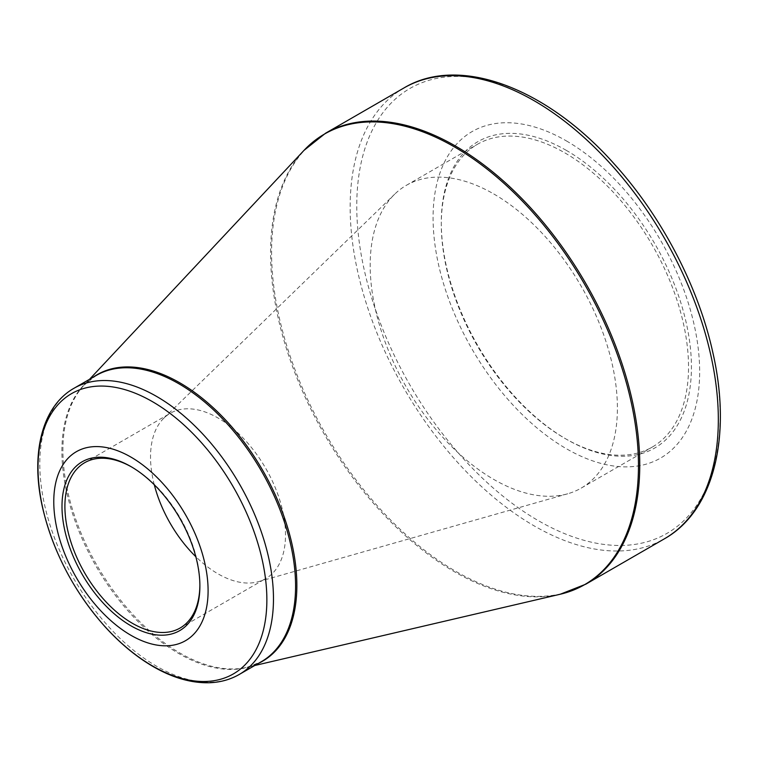 <?xml version="1.0" encoding="UTF-8"?>
<svg xmlns="http://www.w3.org/2000/svg" width="758" height="758" viewBox="0 0 758 758"><rect width="100%" height="100%" fill="white"/><g stroke="black" fill="none" stroke-linecap="round" stroke-linejoin="round"><path stroke-width="0.57" stroke-dasharray="3.79 2.84" d="M566.359 150.397A176.87 102.112 -120 0 0 441.298 222.596A176.87 102.112 -120 0 0 566.359 439.214A176.87 102.112 -120 0 0 691.429 367.014A176.87 102.112 -120 0 0 566.359 150.397M566.359 140.893A188.496 108.83 60 0 1 681.793 438.408A188.496 108.83 60 0 1 450.934 305.114A188.496 108.83 60 0 1 566.359 140.893M199.875 585.157A95.451 55.107 -120 0 0 199.885 584.323A95.451 55.107 -120 0 0 132.394 467.43A95.451 55.107 -120 0 0 132.385 467.43A95.451 55.107 -120 0 0 131.665 467.013M154.291 484.779A95.451 55.107 60 0 1 163.927 418.084A95.451 55.107 60 0 1 170.304 413.262A95.451 55.107 60 0 1 218.02 417.99A95.451 55.107 60 0 1 280.375 502.099A95.451 55.107 60 0 1 265.745 578.581A95.451 55.107 60 0 1 258.383 581.68A95.451 55.107 60 0 1 195.801 556.675M493.79 193.972A174.814 100.928 60 0 1 607.992 348.017A174.814 100.928 60 0 1 581.197 488.095A174.814 100.928 60 0 1 567.714 493.78A174.814 100.928 60 0 1 406.383 387.167A174.814 100.928 60 0 1 394.719 194.152A174.814 100.928 60 0 1 406.383 185.312A174.814 100.928 60 0 1 493.79 193.972M564.909 152.908A174.814 100.928 60 0 1 679.111 306.952A174.814 100.928 60 0 1 652.316 447.04A174.814 100.928 60 0 1 564.909 438.38A174.814 100.928 60 0 1 441.298 224.273A174.814 100.928 60 0 1 477.502 144.247A174.814 100.928 60 0 1 564.909 152.908M538.426 101.155A256.915 148.331 60 0 1 720.1 415.82A256.915 148.331 60 0 1 538.426 520.708A256.915 148.331 60 0 1 356.762 206.043A256.915 148.331 60 0 1 538.426 101.155M585.839 584.172A260.345 150.311 60 0 1 455.672 571.286A260.345 150.311 60 0 1 285.595 341.867A260.345 150.311 60 0 1 325.504 133.256M404.071 87.89A260.345 150.311 -120 0 0 364.162 296.501A260.345 150.311 -120 0 0 534.238 525.919A260.345 150.311 -120 0 0 664.406 538.815M258.487 663.354A165.434 95.508 60 0 1 247.099 667.296A165.434 95.508 60 0 1 97.166 565.695A165.434 95.508 60 0 1 84.147 385.055A165.434 95.508 60 0 1 93.253 377.152M303.967 150.406A260.146 150.198 -120 0 0 291.309 363.101A260.146 150.198 -120 0 0 454.525 571.788A260.146 150.198 -120 0 0 560.219 594.244M239.253 674.459A165.235 95.404 60 0 1 156.631 666.273A165.235 95.404 60 0 1 48.692 520.67A165.235 95.404 60 0 1 74.019 388.257M89.52 379.313L84.147 385.055L96.124 375.504A165.235 95.404 -120 0 0 96.114 566.302A165.235 95.404 -120 0 0 261.358 661.696L247.099 667.296L254.754 665.505M180.11 628.022L265.745 578.581M84.669 462.702L170.304 413.262M258.383 581.68L567.714 493.78M163.927 418.084L394.719 194.152M581.197 488.095L652.316 447.04M406.383 185.312L477.502 144.247M132.394 467.43L130.935 466.587M199.885 584.323L199.885 586M564.909 438.38L566.359 439.214M441.298 224.273L441.298 222.596"/><path stroke-width="1.14" d="M130.935 457.093A109.133 63.009 60 0 1 197.762 629.33A109.133 63.009 60 0 1 64.108 552.165A109.133 63.009 60 0 1 130.935 457.093M130.935 625.805A97.498 56.291 60 0 1 61.995 506.391A97.498 56.291 60 0 1 130.935 466.587A97.498 56.291 60 0 1 199.885 586A97.498 56.291 60 0 1 130.935 625.805M131.665 467.013A95.451 55.107 -120 0 0 84.669 462.702A95.451 55.107 -120 0 0 70.039 539.184A95.451 55.107 -120 0 0 132.385 623.294A95.451 55.107 -120 0 0 180.11 628.022A95.451 55.107 -120 0 0 199.875 585.157M195.801 556.675A95.451 55.107 60 0 1 154.291 484.779M325.504 133.256A260.345 150.311 60 0 1 585.839 283.558A260.345 150.311 60 0 1 585.839 584.172L664.406 538.815A260.345 150.311 -120 0 0 664.415 238.202A260.345 150.311 -120 0 0 404.071 87.89L325.504 133.256L303.967 150.406A260.146 150.198 -120 0 1 454.525 146.967A260.146 150.198 -120 0 1 629.926 396.652A260.146 150.198 -120 0 1 560.219 594.244L585.839 584.172M93.253 377.152A165.434 95.508 60 0 1 179.883 382.866A165.434 95.508 60 0 1 289.006 532.296A165.434 95.508 60 0 1 258.487 663.354M74.019 388.257A165.235 95.404 60 0 1 156.631 396.443A165.235 95.404 60 0 1 264.58 542.055A165.235 95.404 60 0 1 239.253 674.459L261.358 661.696A165.235 95.404 -120 0 0 286.685 529.292A165.235 95.404 -120 0 0 178.736 383.681A165.235 95.404 -120 0 0 96.124 375.504L74.019 388.257C41.197 406.809 30.026 455.871 43.121 509.973C53.761 553.037 74.227 591.761 104.509 626.155C119.878 643.191 136.108 656.674 153.211 666.614C172.938 677.984 191.878 683.356 210.032 682.721C220.73 682.247 230.47 679.49 239.253 674.459M152.443 665.903A161.814 93.423 -120 0 0 266.863 599.843A161.814 93.423 -120 0 0 152.443 401.655A161.814 93.423 -120 0 0 38.023 467.714A161.814 93.423 -120 0 0 152.443 665.903M254.754 665.505L560.219 594.244M89.52 379.313L303.967 150.406M664.406 538.815C713.856 511.006 732.001 436.684 712.956 353.076C698.592 287.064 661.838 216.58 614.605 164.391C547.03 88.061 459.642 54.604 404.071 87.89"/></g></svg>
